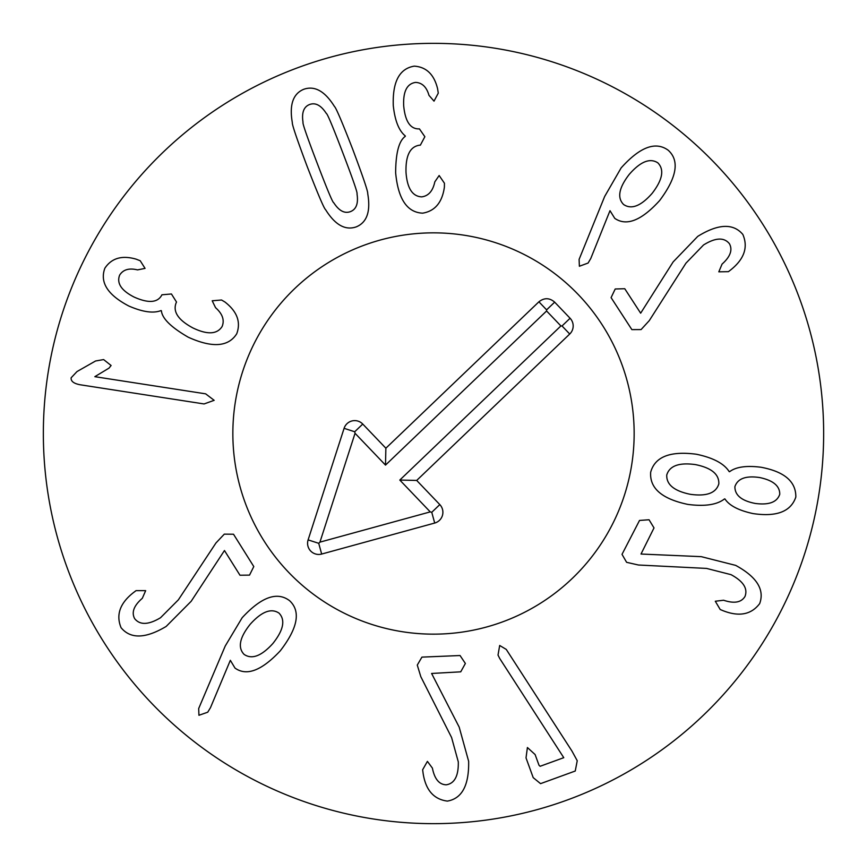 <?xml version="1.0" encoding="UTF-8"?>
<svg xmlns="http://www.w3.org/2000/svg" width="867" height="867" viewBox="0 0 867 867"><rect width="100%" height="100%" fill="white"/><g stroke="black" fill="none" stroke-linecap="round" stroke-linejoin="round"><path stroke-width="1.3" d="M94.828 376.679L205.642 393.835L214.16 400.326L204.081 403.946L80.273 384.785C73.793 383.593 70.747 381.263 71.148 377.774L77.011 371.553L95.576 360.986L103.628 359.577L111.106 365.495L109.025 368.107L94.828 376.679M221.529 300.004L224.878 301.965C237.114 311.437 241.059 322.036 236.724 333.784C228.4 346.941 212.242 348.079 188.258 337.209C171.092 327.303 162.14 318.482 161.392 310.754L161.024 310.57C153.361 313.561 142.6 312.033 128.728 305.975C107.595 294.867 99.64 282.274 104.874 268.206C111.583 258.106 121.976 255.082 136.065 259.135L140.216 260.739L145.06 268.391L137.528 269.897C129.129 267.838 123.179 269.572 119.668 275.077C116.481 283.173 121.282 290.499 134.082 297.056C148.181 303.374 157.35 302.832 161.598 295.419L161.901 294.802L171.428 293.967L176.521 302.052L176.153 302.8C172.652 311.719 178.266 320.107 192.983 327.975C207.376 334.857 217.086 334.38 222.104 326.523C224.705 320.151 222.526 313.865 215.558 307.687L212.198 300.773L221.529 300.004M652.201 193.287C662.594 179.751 664.48 169.618 657.858 162.866C649.99 157.707 640.442 161.555 629.225 174.408C618.854 187.846 616.99 197.882 623.633 204.536C631.479 209.792 641.006 206.043 652.201 193.287M590.795 258.442L588.108 263.037L579.384 266.245L579.102 259.396L604.667 196.473L621.119 167.938C639.922 146.935 655.625 141.039 668.219 150.251C679.75 160.677 676.91 177.432 659.679 200.505C641.504 220.532 626.538 226.482 614.768 218.365L609.989 210.681L590.795 258.442M649.275 320.627L641.081 329.579L631.87 329.623L611.083 297.619L615.212 288.993L624.76 288.722L640.659 313.193L673.139 261.921L697.762 236.366C718.201 223.74 733.233 223.101 742.846 234.448C748.286 247.149 744.319 258.897 730.957 269.702L728.443 271.664L718.819 271.826L722.059 264.11C730.361 256.686 732.81 249.869 729.396 243.681C724.053 237.146 715.427 237.58 703.527 244.982L685.97 263.145L649.275 320.627M755.179 503.434C768.888 505.255 777.081 502.221 779.747 494.298C779.866 485.953 773.147 480.361 759.6 477.533C745.88 475.517 737.644 478.551 734.902 486.636C734.793 495.176 741.556 500.779 755.179 503.434M718.819 483.884C719.242 474.282 711.46 467.855 695.464 464.604C679.11 462.328 669.541 465.785 666.756 474.986C666.322 484.599 674.201 491.036 690.381 494.32C706.551 496.563 716.034 493.095 718.819 483.884M724.53 498.893C717.02 504.811 704.784 506.642 687.813 504.399C661.911 498.948 649.524 488.219 650.673 472.233C654.899 456.779 670.148 450.786 696.396 454.243C713.14 457.754 724.075 463.552 729.19 471.637L729.602 471.702C735.942 466.89 746.389 465.406 760.944 467.237C784.407 471.626 796.036 481.564 795.83 497.051C790.91 511.573 776.637 517.09 753.022 513.578C738.684 510.479 729.32 505.602 724.942 498.958L724.53 498.893M638.459 565.013L626.613 562.325L622.018 554.349L639.521 520.438L649.047 519.756L654.011 527.916L641.006 554.035L701.273 556.657L735.671 565.382C756.75 576.88 764.759 589.625 759.676 603.595C751.331 614.605 739.161 616.99 723.154 610.736L720.206 609.523L715.297 601.243L723.598 600.235C734.165 603.768 741.296 602.522 744.981 596.485C748.004 588.606 743.355 581.334 731.033 574.658L706.562 568.416L638.459 565.013M499.685 658.432L498.016 655.062L499.685 645.481L506.263 649.416L571.938 751.028L577.238 760.727L575.244 771.023L540.553 783.649L533.205 777.634L526.02 757.888L527.407 747.527L535.123 754.572L538.992 765.225L540.119 766.287L563.767 757.682L499.685 658.432M420.809 676.683L417.276 665.076L421.926 657.121L460.052 655.528L465.373 663.472L460.735 671.827L431.603 673.464L459.185 727.11L468.646 761.313C469.101 785.329 462.003 798.594 447.35 801.097C433.652 799.309 425.545 789.913 423.053 772.92L422.641 769.755L427.409 761.389L432.395 768.097C434.562 779.032 439.179 784.602 446.245 784.808C454.59 783.54 458.6 775.9 458.296 761.887L451.599 737.535L420.809 676.683M215.97 542.959L224.304 534.137L233.516 534.235L253.793 566.563L249.533 575.114L239.975 575.233L224.466 550.523L191.184 601.275L166.161 626.44C145.526 638.741 130.483 639.142 121.044 627.654C115.82 614.866 119.96 603.172 133.485 592.584L136.032 590.655L145.667 590.655L142.307 598.317C133.886 605.61 131.329 612.384 134.645 618.626C139.89 625.237 148.517 624.944 160.536 617.727L178.364 599.845L215.97 542.959M244.071 654.379C251.874 659.722 261.476 656.091 272.899 643.477C283.509 630.114 285.557 620.003 279.044 613.142C271.252 607.865 261.65 611.56 250.227 624.24C239.617 637.538 237.569 647.584 244.071 654.379M225.236 646.013L242.142 617.748C261.368 596.94 277.18 591.261 289.6 600.701C300.968 611.311 297.858 628.011 280.279 650.814C261.693 670.657 246.607 676.401 235 668.078L230.34 660.307L210.486 707.656L207.722 712.208L198.944 715.275L198.684 708.534L225.236 646.013M444.446 183.24L444.392 187.12C442.235 202.434 434.974 211.115 422.63 213.163C407.078 212.448 398.083 198.987 395.645 172.761C395.742 152.95 398.961 140.801 405.312 136.325L405.279 135.913C398.896 130.744 394.886 120.632 393.282 105.579C392.458 81.715 399.449 68.569 414.274 66.141C426.369 66.965 434.139 74.508 437.597 88.759L438.268 93.148L434.02 101.146L428.981 95.348C426.607 87.036 422.153 82.723 415.629 82.408C407.013 83.644 403.036 91.447 403.686 105.817C405.171 121.196 410.189 128.89 418.728 128.901L419.422 128.869L424.863 136.726L420.365 145.157L419.53 145.201C410.058 146.577 405.55 155.616 406.005 172.305C407.154 188.204 412.378 196.397 421.687 196.874C428.515 195.975 432.893 190.968 434.811 181.853L439.157 175.513L444.446 183.24M342.909 153.069C332.787 126.549 327.238 113.328 326.274 113.393C321.007 105.286 315.436 102.339 309.562 104.528C303.732 106.804 301.543 112.721 303.027 122.269C302.258 122.865 306.94 136.422 317.073 162.942C327.249 189.602 332.809 202.867 333.752 202.748C339.019 210.854 344.589 213.813 350.463 211.613C356.304 209.337 358.483 203.42 357.009 193.872C357.789 193.33 353.097 179.729 342.909 153.069M352.728 149.319C363.121 177.074 368.117 191.835 367.716 193.623C370.794 211.353 366.979 222.429 356.283 226.861C345.359 230.687 335.139 224.965 325.613 209.706C324.117 208.644 317.994 194.306 307.254 166.692C296.915 139.088 291.93 124.36 292.309 122.518C289.242 104.788 293.057 93.712 303.743 89.29C314.667 85.454 324.897 91.176 334.424 106.435C335.93 107.551 342.031 121.846 352.728 149.319M823.65 433.5A390.15 390.15 0 0 1 238.425 771.381A390.15 390.15 0 0 1 238.425 95.619A390.15 390.15 0 0 1 823.65 433.5M232.855 433.5A200.645 200.645 0 0 1 533.823 259.732A200.645 200.645 0 0 1 533.823 607.268A200.645 200.645 0 0 1 232.855 433.5M538.906 301.803C544.259 297.609 549.505 297.717 554.663 302.149L570.085 318.254A11.152 11.152 0 0 1 569.727 334.023L416.691 480.437L439.807 504.594A11.152 11.152 0 0 1 434.703 523.05L321.668 554.056A11.152 11.152 0 0 1 308.11 539.892L344.091 428.331A11.152 11.152 0 0 1 362.753 424.05L385.869 448.217L538.906 301.803L546.611 309.855L546.589 310.982L385.501 465.102L355.047 433.283L319.934 542.146L430.249 511.888L399.806 480.058L560.895 325.938L546.589 310.982M554.663 302.149L546.611 309.855M385.869 448.217L385.501 465.102M344.091 428.331L354.701 431.755L355.047 433.283M308.11 539.892L318.72 543.306L319.934 542.146M321.668 554.056L318.72 543.306M434.703 523.05L431.755 512.299L430.249 511.888M439.807 504.594L431.755 512.299M416.691 480.437L399.806 480.058M569.727 334.023L562.022 325.97L560.895 325.938M570.085 318.254L562.022 325.97M572.209 578.484A200.645 200.645 0 0 1 238.588 481.131A200.645 200.645 0 0 1 489.703 240.885A200.645 200.645 0 0 1 572.209 578.484M362.753 424.05L354.701 431.755"/></g></svg>
